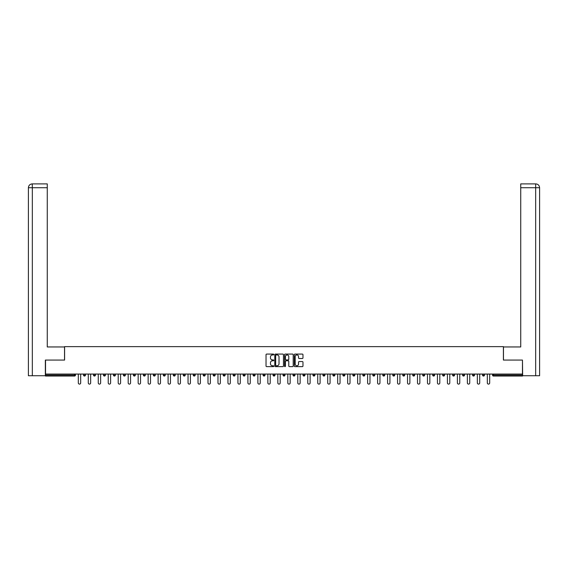 <?xml version="1.0" encoding="UTF-8"?>
<svg xmlns="http://www.w3.org/2000/svg" width="568" height="568" viewBox="0 0 568 568"><rect width="100%" height="100%" fill="white"/><g stroke="black" fill="none" stroke-linecap="round" stroke-linejoin="round"><path stroke-width="0.85" d="M273.769 354.517A0.44 0.44 0 0 0 273.329 354.077L266.662 354.077A0.625 0.625 0 0 0 266.03 354.702L266.03 366.005A0.625 0.625 0 0 0 266.662 366.63L273.329 366.63A0.44 0.44 0 0 0 273.769 366.19A0.44 0.44 0 0 0 273.329 365.749L272.47 365.749A2.009 2.009 0 0 1 270.46 363.74L270.46 362.803A2.009 2.009 0 0 1 272.47 360.794L273.329 360.794A0.44 0.44 0 0 0 273.769 360.353A0.44 0.44 0 0 0 273.329 359.913L272.47 359.913A2.009 2.009 0 0 1 270.46 357.904L270.46 356.967A2.009 2.009 0 0 1 272.47 354.957L273.329 354.957A0.44 0.44 0 0 0 273.769 354.517M302.346 358.5A0.625 0.625 0 0 0 302.971 357.875L302.971 354.702A0.625 0.625 0 0 0 302.346 354.077L294.934 354.077A0.625 0.625 0 0 0 294.309 354.702L294.309 366.005A0.625 0.625 0 0 0 294.934 366.63L302.346 366.63A0.625 0.625 0 0 0 302.971 366.005L302.971 362.171A0.625 0.625 0 0 0 302.346 361.546L299.173 361.546A0.625 0.625 0 0 0 298.548 362.171L298.548 364.074A1.676 1.676 0 0 1 296.865 365.749A1.676 1.676 0 0 1 295.19 364.074L295.19 356.633A1.676 1.676 0 0 1 296.865 354.957A1.676 1.676 0 0 1 298.548 356.633L298.548 357.875A0.625 0.625 0 0 0 299.173 358.5L302.346 358.5M32.333 375.732L28.4 375.732L28.4 187.724L32.333 187.724L32.241 183.89L47.265 183.89L47.265 187.724L32.333 187.724L32.333 375.732L45.348 375.732L45.348 360.069L64.596 360.069L64.596 346.636L503.404 346.636L503.404 360.069L522.461 360.069L522.461 374.071L45.539 374.071L45.539 375.093L74.507 375.093L74.507 374.071M45.539 360.069L45.539 374.071M283.453 354.702A0.625 0.625 0 0 0 282.821 354.077L275.416 354.077A0.625 0.625 0 0 0 274.791 354.702L274.791 366.005A0.625 0.625 0 0 0 275.416 366.63L282.821 366.63A0.625 0.625 0 0 0 283.453 366.005L283.453 354.702M285.179 354.077L292.584 354.077A0.625 0.625 0 0 1 293.209 354.702L293.209 366.005A0.625 0.625 0 0 1 292.584 366.63L289.417 366.63A0.625 0.625 0 0 1 288.785 366.005L288.785 361.418A0.625 0.625 0 0 0 288.161 360.794L286.059 360.794A0.625 0.625 0 0 0 285.427 361.418L285.427 366.19A0.44 0.44 0 0 1 284.987 366.63A0.44 0.44 0 0 1 284.547 366.19L284.547 354.702A0.625 0.625 0 0 1 285.179 354.077M75.466 374.071L75.466 375.093A0.959 0.959 0 0 1 74.507 376.051L45.539 376.051L45.539 375.093M522.461 374.071L522.461 376.051L493.493 376.051A0.959 0.959 0 0 1 492.534 375.093L492.534 374.071M85.441 374.071L85.441 375.093L83.524 375.093A0.959 0.959 0 0 0 84.483 376.051A0.959 0.959 0 0 1 83.524 375.093L83.524 374.071M93.5 375.093A0.959 0.959 0 0 0 94.458 376.051A0.959 0.959 0 0 0 95.417 375.093L95.417 374.071L95.417 375.093L93.5 375.093A0.959 0.959 0 0 0 94.458 376.051A0.959 0.959 0 0 1 93.5 375.093L93.5 374.071M105.392 374.071L105.392 375.093L103.475 375.093A0.959 0.959 0 0 0 104.434 376.051A0.959 0.959 0 0 1 103.475 375.093L103.475 374.071M113.451 374.071L113.451 375.093L113.451 374.071M115.368 374.071L115.368 375.093L115.368 374.071M123.426 374.071L123.426 375.093L123.426 374.071M125.343 374.071L125.343 375.093L125.343 374.071M133.402 374.071L133.402 375.093L133.402 374.071M135.319 374.071L135.319 375.093A0.959 0.959 0 0 1 134.36 376.051A0.959 0.959 0 0 1 133.402 375.093L135.319 375.093A0.959 0.959 0 0 1 134.36 376.051M144.336 376.051A0.959 0.959 0 0 0 145.294 375.093L145.294 374.071L145.294 375.093A0.959 0.959 0 0 1 144.336 376.051A0.959 0.959 0 0 1 143.377 375.093L143.377 374.071M154.311 376.051A0.959 0.959 0 0 0 155.27 375.093L155.27 374.071L155.27 375.093A0.959 0.959 0 0 1 154.311 376.051A0.959 0.959 0 0 1 153.353 375.093L153.353 374.071M163.328 374.071L163.328 375.093L163.328 374.071M165.245 374.071L165.245 375.093L165.245 374.071M175.228 374.071L175.228 375.093A0.959 0.959 0 0 1 174.262 376.051A0.959 0.959 0 0 1 173.304 375.093L173.304 374.071M185.204 374.071L185.204 375.093A0.959 0.959 0 0 1 184.238 376.051A0.959 0.959 0 0 1 183.279 375.093L183.279 374.071M193.255 374.071L193.255 375.093L193.255 374.071M195.179 374.071L195.179 375.093A0.959 0.959 0 0 1 194.22 376.051A0.959 0.959 0 0 1 193.255 375.093L195.179 375.093A0.959 0.959 0 0 1 194.22 376.051M203.23 374.071L203.23 375.093L203.23 374.071M205.154 374.071L205.154 375.093A0.959 0.959 0 0 1 204.196 376.051A0.959 0.959 0 0 1 203.23 375.093A0.959 0.959 0 0 0 204.196 376.051A0.959 0.959 0 0 1 203.23 375.093L205.154 375.093A0.959 0.959 0 0 1 204.196 376.051M215.13 374.071L215.13 375.093A0.959 0.959 0 0 1 214.171 376.051A0.959 0.959 0 0 1 213.213 375.093L213.213 374.071M223.189 374.071L223.189 375.093L223.189 374.071M225.106 374.071L225.106 375.093A0.959 0.959 0 0 1 224.147 376.051A0.959 0.959 0 0 1 223.189 375.093A0.959 0.959 0 0 0 224.147 376.051A0.959 0.959 0 0 1 223.189 375.093L225.106 375.093A0.959 0.959 0 0 1 224.147 376.051M235.081 374.071L235.081 375.093A0.959 0.959 0 0 1 234.123 376.051A0.959 0.959 0 0 1 233.164 375.093L233.164 374.071M243.139 374.071L243.139 375.093L243.139 374.071M245.056 374.071L245.056 375.093L245.056 374.071M255.032 374.071L255.032 375.093A0.959 0.959 0 0 1 254.073 376.051A0.959 0.959 0 0 1 253.115 375.093L253.115 374.071M263.091 374.071L263.091 375.093L263.091 374.071M265.007 374.071L265.007 375.093A0.959 0.959 0 0 1 264.049 376.051A0.959 0.959 0 0 1 263.091 375.093L265.007 375.093A0.959 0.959 0 0 1 264.049 376.051M273.066 374.071L273.066 375.093L273.066 374.071M274.983 374.071L274.983 375.093A0.959 0.959 0 0 1 274.024 376.051A0.959 0.959 0 0 1 273.066 375.093L274.983 375.093A0.959 0.959 0 0 1 274.024 376.051M284.959 374.071L284.959 375.093A0.959 0.959 0 0 1 284 376.051A0.959 0.959 0 0 1 283.041 375.093L283.041 374.071M293.976 376.051A0.959 0.959 0 0 0 294.934 375.093L294.934 374.071L294.934 375.093A0.959 0.959 0 0 1 293.976 376.051A0.959 0.959 0 0 1 293.017 375.093L293.017 374.071M302.993 375.093L304.909 375.093A0.959 0.959 0 0 1 303.951 376.051A0.959 0.959 0 0 0 304.909 375.093L304.909 374.071L304.909 375.093A0.959 0.959 0 0 1 303.951 376.051A0.959 0.959 0 0 1 302.993 375.093L302.993 374.071M312.968 374.071L312.968 375.093L312.968 374.071M314.885 374.071L314.885 375.093A0.959 0.959 0 0 1 313.926 376.051A0.959 0.959 0 0 1 312.968 375.093L314.885 375.093A0.959 0.959 0 0 1 313.926 376.051M324.861 374.071L324.861 375.093L322.943 375.093A0.959 0.959 0 0 0 323.902 376.051A0.959 0.959 0 0 1 322.943 375.093L322.943 374.071M332.919 374.071L332.919 375.093L332.919 374.071M334.836 374.071L334.836 375.093A0.959 0.959 0 0 1 333.877 376.051A0.959 0.959 0 0 1 332.919 375.093A0.959 0.959 0 0 0 333.877 376.051A0.959 0.959 0 0 1 332.919 375.093L334.836 375.093A0.959 0.959 0 0 1 333.877 376.051M342.894 375.093A0.959 0.959 0 0 0 343.853 376.051A0.959 0.959 0 0 0 344.811 375.093L344.811 374.071L344.811 375.093L342.894 375.093A0.959 0.959 0 0 0 343.853 376.051A0.959 0.959 0 0 1 342.894 375.093L342.894 374.071M354.787 374.071L354.787 375.093A0.959 0.959 0 0 1 353.829 376.051A0.959 0.959 0 0 1 352.87 375.093L352.87 374.071M362.846 374.071L362.846 375.093L362.846 374.071M364.77 374.071L364.77 375.093A0.959 0.959 0 0 1 363.804 376.051A0.959 0.959 0 0 1 362.846 375.093A0.959 0.959 0 0 0 363.804 376.051A0.959 0.959 0 0 1 362.846 375.093L364.77 375.093A0.959 0.959 0 0 1 363.804 376.051M374.745 374.071L374.745 375.093A0.959 0.959 0 0 1 373.78 376.051A0.959 0.959 0 0 1 372.821 375.093L372.821 374.071M384.721 374.071L384.721 375.093L382.796 375.093A0.959 0.959 0 0 0 383.762 376.051A0.959 0.959 0 0 1 382.796 375.093L382.796 374.071M394.696 374.071L394.696 375.093A0.959 0.959 0 0 1 393.738 376.051A0.959 0.959 0 0 1 392.772 375.093L392.772 374.071M404.672 374.071L404.672 375.093A0.959 0.959 0 0 1 403.713 376.051A0.959 0.959 0 0 1 402.755 375.093L402.755 374.071M414.647 374.071L414.647 375.093L412.73 375.093A0.959 0.959 0 0 0 413.689 376.051A0.959 0.959 0 0 1 412.73 375.093L412.73 374.071M424.623 374.071L424.623 375.093A0.959 0.959 0 0 1 423.664 376.051A0.959 0.959 0 0 1 422.706 375.093L422.706 374.071M434.598 374.071L434.598 375.093L432.681 375.093A0.959 0.959 0 0 0 433.64 376.051A0.959 0.959 0 0 1 432.681 375.093L432.681 374.071M442.657 374.071L442.657 375.093L442.657 374.071M444.574 374.071L444.574 375.093A0.959 0.959 0 0 1 443.615 376.051A0.959 0.959 0 0 1 442.657 375.093L444.574 375.093A0.959 0.959 0 0 1 443.615 376.051M454.549 374.071L454.549 375.093A0.959 0.959 0 0 1 453.591 376.051A0.959 0.959 0 0 1 452.632 375.093L452.632 374.071M464.525 374.071L464.525 375.093A0.959 0.959 0 0 1 463.566 376.051A0.959 0.959 0 0 1 462.608 375.093L462.608 374.071M474.5 374.071L474.5 375.093L472.583 375.093A0.959 0.959 0 0 0 473.542 376.051A0.959 0.959 0 0 1 472.583 375.093L472.583 374.071M484.476 374.071L484.476 375.093A0.959 0.959 0 0 1 483.517 376.051A0.959 0.959 0 0 1 482.559 375.093L482.559 374.071M84.483 376.051A0.959 0.959 0 0 0 85.441 375.093A0.959 0.959 0 0 1 84.483 376.051A0.959 0.959 0 0 1 83.524 375.093M105.392 375.093A0.959 0.959 0 0 1 104.434 376.051A0.959 0.959 0 0 0 105.392 375.093A0.959 0.959 0 0 1 104.434 376.051A0.959 0.959 0 0 1 103.475 375.093M114.409 376.051A0.959 0.959 0 0 1 113.451 375.093A0.959 0.959 0 0 0 114.409 376.051A0.959 0.959 0 0 0 115.368 375.093A0.959 0.959 0 0 1 114.409 376.051A0.959 0.959 0 0 1 113.451 375.093L115.368 375.093A0.959 0.959 0 0 1 114.409 376.051M124.385 376.051A0.959 0.959 0 0 1 123.426 375.093L125.343 375.093A0.959 0.959 0 0 1 124.385 376.051A0.959 0.959 0 0 0 125.343 375.093A0.959 0.959 0 0 1 124.385 376.051M164.287 376.051A0.959 0.959 0 0 1 163.328 375.093A0.959 0.959 0 0 0 164.287 376.051A0.959 0.959 0 0 0 165.245 375.093A0.959 0.959 0 0 1 164.287 376.051A0.959 0.959 0 0 1 163.328 375.093L165.245 375.093M244.098 376.051A0.959 0.959 0 0 1 243.139 375.093L245.056 375.093A0.959 0.959 0 0 1 244.098 376.051A0.959 0.959 0 0 0 245.056 375.093M324.861 375.093A0.959 0.959 0 0 1 323.902 376.051A0.959 0.959 0 0 0 324.861 375.093A0.959 0.959 0 0 1 323.902 376.051A0.959 0.959 0 0 1 322.943 375.093M384.721 375.093A0.959 0.959 0 0 1 383.762 376.051A0.959 0.959 0 0 0 384.721 375.093A0.959 0.959 0 0 1 383.762 376.051A0.959 0.959 0 0 1 382.796 375.093M414.647 375.093A0.959 0.959 0 0 1 413.689 376.051A0.959 0.959 0 0 0 414.647 375.093A0.959 0.959 0 0 1 413.689 376.051A0.959 0.959 0 0 1 412.73 375.093M433.64 376.051A0.959 0.959 0 0 0 434.598 375.093A0.959 0.959 0 0 1 433.64 376.051A0.959 0.959 0 0 1 432.681 375.093M474.5 375.093A0.959 0.959 0 0 1 473.542 376.051A0.959 0.959 0 0 0 474.5 375.093A0.959 0.959 0 0 1 473.542 376.051A0.959 0.959 0 0 1 472.583 375.093M483.517 376.051A0.959 0.959 0 0 0 484.476 375.093A0.959 0.959 0 0 1 483.517 376.051M493.493 374.071L493.493 376.051A0.959 0.959 0 0 1 492.534 375.093L522.461 375.093M276.105 354.957A0.44 0.44 0 0 0 275.665 355.398L275.665 365.309A0.44 0.44 0 0 0 276.105 365.749L277.014 365.749A2.009 2.009 0 0 0 279.023 363.74L279.023 356.967A2.009 2.009 0 0 0 277.014 354.957L276.105 354.957M288.785 356.668A1.676 1.676 0 0 0 287.11 354.986A1.676 1.676 0 0 0 285.427 356.668L285.427 359.288A0.625 0.625 0 0 0 286.059 359.913L288.161 359.913A0.625 0.625 0 0 0 288.785 359.288L288.785 356.668M78.313 374.071L78.313 382.924A1.186 1.186 0 0 0 79.492 384.11A1.186 1.186 0 0 0 80.677 382.924L80.677 374.071M88.288 374.071L88.288 382.924A1.186 1.186 0 0 0 89.467 384.11A1.186 1.186 0 0 0 90.653 382.924L90.653 374.071M98.264 374.071L98.264 382.924A1.186 1.186 0 0 0 99.45 384.11A1.186 1.186 0 0 0 100.628 382.924L100.628 374.071M108.239 374.071L108.239 382.924A1.186 1.186 0 0 0 109.425 384.11A1.186 1.186 0 0 0 110.604 382.924L110.604 374.071M118.215 374.071L118.215 382.924A1.186 1.186 0 0 0 119.401 384.11A1.186 1.186 0 0 0 120.579 382.924L120.579 374.071M128.191 374.071L128.191 382.924A1.186 1.186 0 0 0 129.376 384.11A1.186 1.186 0 0 0 130.555 382.924L130.555 374.071M64.532 360.069L64.532 346.956L47.265 346.956L47.265 187.724M28.4 187.724L28.4 337.364L28.4 187.724C28.627 185.395 29.905 184.117 32.234 183.89C29.905 184.117 28.627 185.395 28.4 187.724L28.4 337.364M503.468 360.069L503.468 346.956L520.735 346.956L520.735 183.89L535.759 183.89L520.735 183.89M539.6 375.732L539.6 337.364L539.6 375.732L522.652 375.732L522.461 360.069M535.667 183.89L534.8 183.89L535.667 183.89L535.667 187.724L520.735 187.724M535.667 375.732L535.667 187.724L539.6 187.724L539.6 337.364L539.6 187.724C539.373 185.395 538.095 184.117 535.766 183.89M138.166 374.071L138.166 382.924A1.186 1.186 0 0 0 139.352 384.11A1.186 1.186 0 0 0 140.53 382.924L140.53 374.071M148.142 374.071L148.142 382.924A1.186 1.186 0 0 0 149.327 384.11A1.186 1.186 0 0 0 150.506 382.924L150.506 374.071M158.117 374.071L158.117 382.924A1.186 1.186 0 0 0 159.303 384.11A1.186 1.186 0 0 0 160.481 382.924L160.481 374.071M168.093 374.071L168.093 382.924A1.186 1.186 0 0 0 169.278 384.11A1.186 1.186 0 0 0 170.464 382.924L170.464 374.071M178.068 374.071L178.068 382.924A1.186 1.186 0 0 0 179.254 384.11A1.186 1.186 0 0 0 180.439 382.924L180.439 374.071M188.043 374.071L188.043 382.924A1.186 1.186 0 0 0 189.229 384.11A1.186 1.186 0 0 0 190.415 382.924L190.415 374.071M198.019 374.071L198.019 382.924A1.186 1.186 0 0 0 199.205 384.11A1.186 1.186 0 0 0 200.39 382.924L200.39 374.071M207.994 374.071L207.994 382.924A1.186 1.186 0 0 0 209.18 384.11A1.186 1.186 0 0 0 210.366 382.924L210.366 374.071M217.977 374.071L217.977 382.924A1.186 1.186 0 0 0 219.156 384.11A1.186 1.186 0 0 0 220.341 382.924L220.341 374.071M227.953 374.071L227.953 382.924A1.186 1.186 0 0 0 229.131 384.11A1.186 1.186 0 0 0 230.317 382.924L230.317 374.071M237.928 374.071L237.928 382.924A1.186 1.186 0 0 0 239.107 384.11A1.186 1.186 0 0 0 240.292 382.924L240.292 374.071M247.904 374.071L247.904 382.924A1.186 1.186 0 0 0 249.082 384.11A1.186 1.186 0 0 0 250.268 382.924L250.268 374.071M257.879 374.071L257.879 382.924A1.186 1.186 0 0 0 259.058 384.11A1.186 1.186 0 0 0 260.243 382.924L260.243 374.071M267.855 374.071L267.855 382.924A1.186 1.186 0 0 0 269.033 384.11A1.186 1.186 0 0 0 270.219 382.924L270.219 374.071M277.83 374.071L277.83 382.924A1.186 1.186 0 0 0 279.009 384.11A1.186 1.186 0 0 0 280.194 382.924L280.194 374.071M287.806 374.071L287.806 382.924A1.186 1.186 0 0 0 288.991 384.11A1.186 1.186 0 0 0 290.17 382.924L290.17 374.071M297.781 374.071L297.781 382.924A1.186 1.186 0 0 0 298.967 384.11A1.186 1.186 0 0 0 300.145 382.924L300.145 374.071M307.757 374.071L307.757 382.924A1.186 1.186 0 0 0 308.942 384.11A1.186 1.186 0 0 0 310.121 382.924L310.121 374.071M317.732 374.071L317.732 382.924A1.186 1.186 0 0 0 318.918 384.11A1.186 1.186 0 0 0 320.096 382.924L320.096 374.071M327.708 374.071L327.708 382.924A1.186 1.186 0 0 0 328.893 384.11A1.186 1.186 0 0 0 330.072 382.924L330.072 374.071M337.683 374.071L337.683 382.924A1.186 1.186 0 0 0 338.869 384.11A1.186 1.186 0 0 0 340.047 382.924L340.047 374.071M347.659 374.071L347.659 382.924A1.186 1.186 0 0 0 348.844 384.11A1.186 1.186 0 0 0 350.023 382.924L350.023 374.071M357.634 374.071L357.634 382.924A1.186 1.186 0 0 0 358.82 384.11A1.186 1.186 0 0 0 360.005 382.924L360.005 374.071M367.61 374.071L367.61 382.924A1.186 1.186 0 0 0 368.795 384.11A1.186 1.186 0 0 0 369.981 382.924L369.981 374.071M377.585 374.071L377.585 382.924A1.186 1.186 0 0 0 378.771 384.11A1.186 1.186 0 0 0 379.956 382.924L379.956 374.071M387.561 374.071L387.561 382.924A1.186 1.186 0 0 0 388.746 384.11A1.186 1.186 0 0 0 389.932 382.924L389.932 374.071M397.536 374.071L397.536 382.924A1.186 1.186 0 0 0 398.722 384.11A1.186 1.186 0 0 0 399.907 382.924L399.907 374.071M407.519 374.071L407.519 382.924A1.186 1.186 0 0 0 408.697 384.11A1.186 1.186 0 0 0 409.883 382.924L409.883 374.071M417.494 374.071L417.494 382.924A1.186 1.186 0 0 0 418.673 384.11A1.186 1.186 0 0 0 419.858 382.924L419.858 374.071M427.47 374.071L427.47 382.924A1.186 1.186 0 0 0 428.648 384.11A1.186 1.186 0 0 0 429.834 382.924L429.834 374.071M437.445 374.071L437.445 382.924A1.186 1.186 0 0 0 438.624 384.11A1.186 1.186 0 0 0 439.81 382.924L439.81 374.071M447.421 374.071L447.421 382.924A1.186 1.186 0 0 0 448.599 384.11A1.186 1.186 0 0 0 449.785 382.924L449.785 374.071M457.396 374.071L457.396 382.924A1.186 1.186 0 0 0 458.575 384.11A1.186 1.186 0 0 0 459.76 382.924L459.76 374.071M467.372 374.071L467.372 382.924A1.186 1.186 0 0 0 468.55 384.11A1.186 1.186 0 0 0 469.736 382.924L469.736 374.071M477.347 374.071L477.347 382.924A1.186 1.186 0 0 0 478.533 384.11A1.186 1.186 0 0 0 479.711 382.924L479.711 374.071M487.323 374.071L487.323 382.924A1.186 1.186 0 0 0 488.508 384.11A1.186 1.186 0 0 0 489.687 382.924L489.687 374.071M74.507 376.051L74.507 375.093L75.466 375.093A0.959 0.959 0 0 1 74.507 376.051M94.458 376.051A0.959 0.959 0 0 0 95.417 375.093M145.294 375.093L143.377 375.093M155.27 375.093L153.353 375.093M174.262 376.051A0.959 0.959 0 0 0 175.228 375.093L173.304 375.093M184.238 376.051A0.959 0.959 0 0 0 185.204 375.093L183.279 375.093M214.171 376.051A0.959 0.959 0 0 0 215.13 375.093L213.213 375.093M234.123 376.051A0.959 0.959 0 0 0 235.081 375.093L233.164 375.093M254.073 376.051A0.959 0.959 0 0 0 255.032 375.093L253.115 375.093M284 376.051A0.959 0.959 0 0 0 284.959 375.093L283.041 375.093M294.934 375.093L293.017 375.093M343.853 376.051A0.959 0.959 0 0 0 344.811 375.093M353.829 376.051A0.959 0.959 0 0 0 354.787 375.093L352.87 375.093M373.78 376.051A0.959 0.959 0 0 0 374.745 375.093L372.821 375.093M393.738 376.051A0.959 0.959 0 0 0 394.696 375.093L392.772 375.093M403.713 376.051A0.959 0.959 0 0 0 404.672 375.093L402.755 375.093M423.664 376.051A0.959 0.959 0 0 0 424.623 375.093L422.706 375.093M453.591 376.051A0.959 0.959 0 0 0 454.549 375.093L452.632 375.093M463.566 376.051A0.959 0.959 0 0 0 464.525 375.093L462.608 375.093M484.476 375.093L482.559 375.093M493.493 376.051A0.959 0.959 0 0 1 492.534 375.093"/></g></svg>
